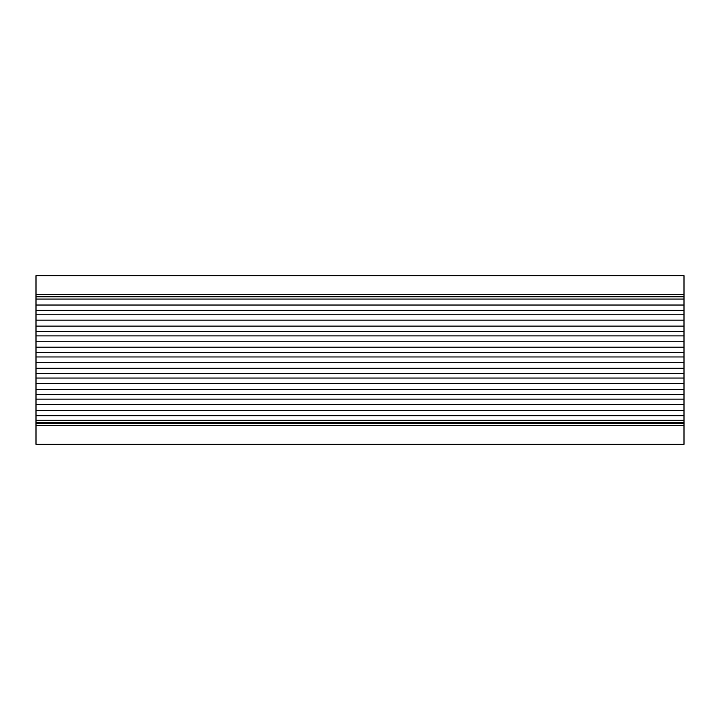 <?xml version="1.0" encoding="UTF-8"?>
<svg xmlns="http://www.w3.org/2000/svg" width="720" height="720" viewBox="0 0 720 720"><rect width="100%" height="100%" fill="white"/><g stroke="black" fill="none" stroke-linecap="round" stroke-linejoin="round"><path stroke-width="1.08" d="M36 296.784L36 275.706L684 275.706L684 296.784L36 296.784L36 310.347L684 310.347L684 423.216L36 423.216L36 422.478L684 422.478M684 326.106L36 326.106L36 310.347M36 326.106L36 331.425L684 331.425M684 347.175L36 347.175L36 331.425M36 347.175L36 352.494L684 352.494M684 368.244L36 368.244L36 352.494M36 368.244L36 373.572L684 373.572M684 389.322L36 389.322L36 373.572M36 389.322L36 394.641L684 394.641M684 410.391L36 410.391L36 394.641M36 410.391L36 415.719L684 415.719M36 422.478L36 415.719M684 296.784L684 310.347M36 425.331L36 444.294L684 444.294L684 425.331L36 425.331L36 423.216M684 423.216L684 425.331M684 294.669L36 294.669M36 420.183L684 420.183M684 404.433L36 404.433M36 399.114L684 399.114M684 383.364L36 383.364M36 378.036L684 378.036M684 362.286L36 362.286M36 356.967L684 356.967M684 341.217L36 341.217M36 335.898L684 335.898M684 320.139L36 320.139M36 314.82L684 314.82M684 305.028L36 305.028M684 299.07L36 299.07"/></g></svg>
